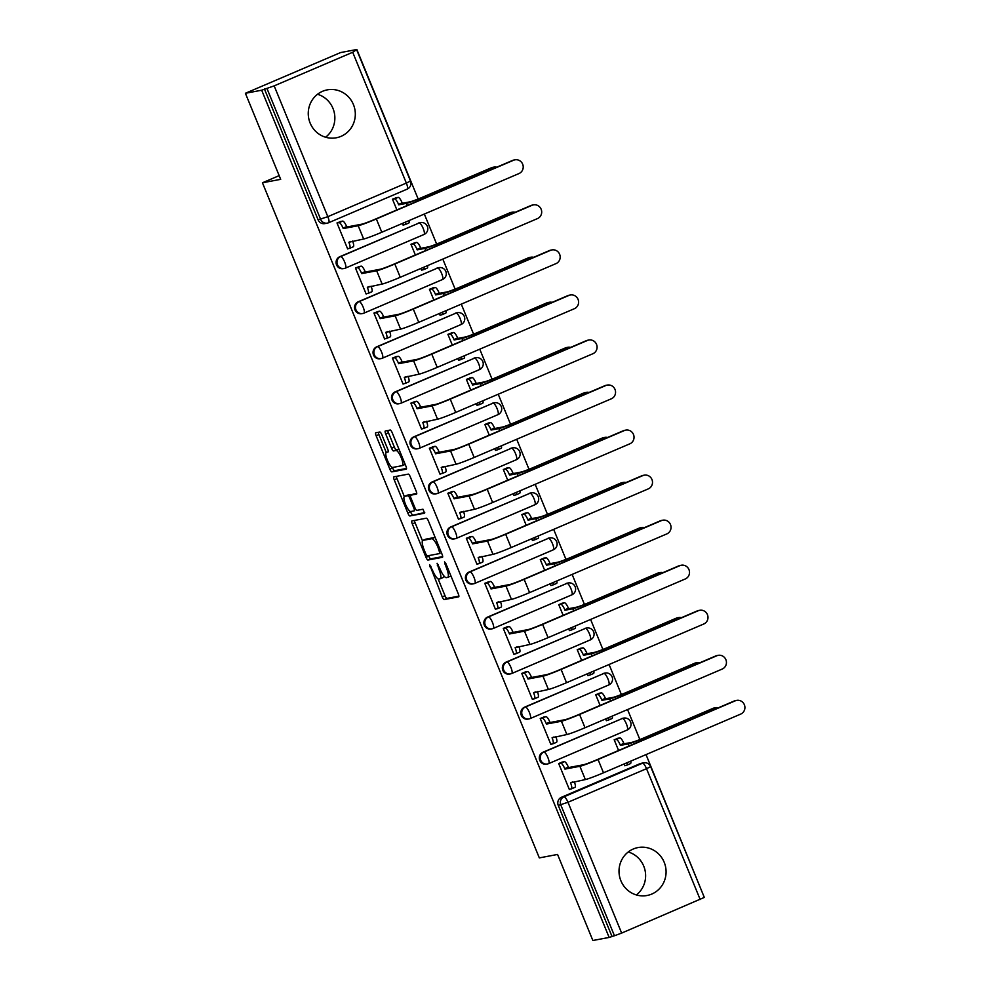 <?xml version="1.0" encoding="UTF-8"?>
<svg xmlns="http://www.w3.org/2000/svg" width="990" height="990" viewBox="0 0 990 990"><rect width="100%" height="100%" fill="white"/><g stroke="black" fill="none" stroke-linecap="round" stroke-linejoin="round"><path stroke-width="1.49" d="M429.623 564.684L442.233 596.896A3.069 0.804 -113.2 0 0 444.188 599.569L458.655 596.846A3.069 0.804 -113.2 0 0 458.692 596.834A3.069 0.804 -113.2 0 0 458.296 593.864L445.933 563.743L444.535 561.875L446.416 567.852A9.813 2.562 -113.2 0 1 447.703 577.368A9.813 2.562 -113.2 0 1 447.567 577.405L446.354 577.64A9.813 2.562 -113.2 0 1 440.067 569.052L437.097 563.273L438.941 569.262A9.813 2.562 -113.2 0 1 440.241 578.779A9.813 2.562 -113.2 0 1 440.092 578.816L438.892 579.051A9.813 2.562 -113.2 0 1 432.605 570.463L429.623 564.684M310.142 123.082A24.379 23.5 79.3 0 0 336.303 137.783A24.379 23.5 79.3 0 0 353.43 104.569A24.379 23.5 79.3 0 0 327.269 89.867A24.379 23.5 79.3 0 0 310.142 123.082M317.518 94.273A24.379 23.5 -100.7 0 1 332.974 108.43A24.379 23.5 -100.7 0 1 325.611 137.239M620.903 880.791A24.379 23.5 79.3 0 0 647.064 895.492A24.379 23.5 79.3 0 0 664.191 862.265A24.379 23.5 79.3 0 0 638.03 847.564A24.379 23.5 79.3 0 0 620.903 880.791M628.266 851.982A24.379 23.5 -100.7 0 1 643.735 866.126A24.379 23.5 -100.7 0 1 636.372 894.935M381.806 434.684A3.069 0.804 -113.2 0 0 379.838 432.011L375.779 432.766A3.069 0.804 -113.2 0 0 375.742 432.791A3.069 0.804 -113.2 0 0 376.138 435.761L389.862 469.198A3.069 0.804 -113.2 0 0 391.83 471.884L406.284 469.161A3.069 0.804 -113.2 0 0 406.321 469.149A3.069 0.804 -113.2 0 0 405.925 466.179L392.201 432.729A3.069 0.804 -113.2 0 0 390.233 430.044L385.345 430.972A3.069 0.804 -113.2 0 0 385.296 430.984A3.069 0.804 -113.2 0 0 385.704 433.954L391.57 448.272A3.069 0.804 -113.2 0 0 393.537 450.957L395.963 450.5A8.205 2.141 -113.2 0 1 401.136 457.454A8.205 2.141 -113.2 0 1 402.299 465.622A8.205 2.141 -113.2 0 1 402.188 465.659L392.671 467.453A8.205 2.141 -113.2 0 1 387.498 460.499A8.205 2.141 -113.2 0 1 386.335 452.319A8.205 2.141 -113.2 0 1 386.446 452.294L388.031 451.985A3.069 0.804 -113.2 0 0 388.08 451.972A3.069 0.804 -113.2 0 0 387.672 449.002L381.806 434.684M609.147 937.431L592.861 940.5L557.568 854.444L539.327 857.897L262.437 182.779L280.69 179.338L245.396 93.283L261.682 90.214L609.147 937.431L614.456 935.76L560.81 804.957A6.249 6.027 -100.7 0 1 563.991 796.802L642.51 763.216A6.249 6.027 -100.7 0 1 643.723 762.845L641.186 763.327A6.249 6.027 79.3 0 0 639.973 763.698L642.51 763.216A6.249 1.634 -113.2 0 1 646.52 768.685L567.988 802.271L621.646 933.087L614.456 935.76M411.939 520.926A3.069 0.804 -113.2 0 0 411.889 520.938A3.069 0.804 -113.2 0 0 412.298 523.908L426.009 557.345A3.069 0.804 -113.2 0 0 427.977 560.031L442.431 557.308A3.069 0.804 -113.2 0 0 442.481 557.296A3.069 0.804 -113.2 0 0 442.072 554.326L428.361 520.876A3.069 0.804 -113.2 0 0 426.393 518.191L411.939 520.926M410.466 511.508L407.93 513.278L394.218 479.828A3.069 0.804 -113.2 0 1 393.81 476.858A3.069 0.804 -113.2 0 0 393.81 476.858L408.313 474.123A3.069 0.804 -113.2 0 1 410.281 476.809L416.147 491.114A3.069 0.804 -113.2 0 1 416.555 494.084A3.069 0.804 -113.2 0 1 416.505 494.097L410.652 495.21A3.069 0.804 -113.2 0 0 410.603 495.223A3.069 0.804 -113.2 0 0 411.011 498.193L414.897 507.684A3.069 0.804 -113.2 0 0 416.864 510.37L422.965 509.219L424.623 513.179M424.599 513.191L409.897 515.963A3.069 0.804 -113.2 0 1 407.93 513.278M245.396 93.283L340.56 52.569L356.846 49.5L418.164 199.002M704.063 896.829L646.024 754.603M639.862 739.555L627.549 709.545M621.386 694.51L609.085 664.5M602.91 649.465L590.609 619.455M584.434 604.42L572.133 574.41M565.958 559.375L553.658 529.365M547.482 514.33L535.182 484.32M529.007 469.272L516.706 439.275M510.531 424.227L498.23 394.23M492.067 379.182L479.754 349.185M473.591 334.137L461.278 304.14M455.115 289.092L442.802 259.083M436.639 244.047L424.326 214.038M261.682 90.214L274.168 85.87L352.7 52.272L356.846 49.5M611.919 936.243L558.273 805.439A6.249 6.027 -100.7 0 1 561.454 797.284L639.973 763.698M700.165 899.489L646.52 768.685L650.665 766.619L704.311 897.423L621.646 933.087M618.428 738.193L614.184 739.765L618.577 750.47M562.939 761.929L558.682 763.513L569.349 789.5L570.277 789.104M544.463 716.884L540.218 718.468L550.873 744.455L551.801 744.059M605.633 718.926L606.363 720.708L607.291 720.312M599.952 693.149L595.708 694.72L600.101 705.424M525.987 671.839L521.742 673.41L532.397 699.398L533.325 699.002M587.157 673.881L587.887 675.663L588.815 675.267M581.476 648.104L577.232 649.675L581.625 660.38M507.511 626.794L503.267 628.365L513.921 654.353L514.85 653.957M568.681 628.836L569.411 630.618L570.339 630.222M563.001 603.058L558.756 604.63L563.149 615.335M489.035 581.749L484.791 583.32L495.446 609.308L496.374 608.912M550.205 583.791L550.935 585.573L551.863 585.177M544.525 558.014L540.28 559.585L544.673 570.289M470.559 536.704L466.315 538.275L476.97 564.263L477.898 563.867M531.729 538.746L532.471 540.528L533.4 540.132M526.049 512.968L521.804 514.54L526.197 525.245M452.084 491.659L447.839 493.23L458.494 519.218L459.422 518.822M513.265 493.701L513.996 495.483L514.924 495.087M507.573 467.911L503.328 469.495L507.721 480.2M433.608 446.614L429.363 448.185L440.018 474.173L440.946 473.777M494.79 448.656L495.52 450.438L496.448 450.042M489.11 422.866L484.853 424.45L489.246 435.154M415.132 401.569L410.887 403.14L421.542 429.128L422.47 428.732M476.314 403.611L477.044 405.393L477.972 404.984M470.634 377.821L466.377 379.393L470.77 390.11M396.656 356.511L392.411 358.095L403.079 384.083L404.007 383.687M457.838 358.553L458.568 360.335L459.496 359.939M452.158 332.776L447.913 334.348L452.294 345.065M378.18 311.466L373.935 313.05L384.603 339.038L385.531 338.642M439.362 313.508L440.092 315.29L441.02 314.894M433.682 287.731L429.437 289.303L433.83 300.007M359.716 266.421L355.46 267.993L366.127 293.993L367.055 293.585M420.886 268.463L421.616 270.245L422.544 269.849M415.206 242.686L410.961 244.258L415.354 254.962M341.241 221.376L336.996 222.948L347.651 248.936L348.579 248.54M402.41 223.418L403.14 225.2L404.068 224.804M339.756 256.732L340.659 256.558A6.249 1.634 66.8 0 1 344.656 262.028A6.249 1.634 66.8 0 1 345.485 268.08A6.249 1.634 66.8 0 1 345.386 268.117A6.249 6.027 -100.7 0 1 344.186 268.476L343.282 268.649A6.249 6.027 79.3 0 1 339.756 256.732L419.178 222.973A6.249 6.027 -100.7 0 1 420.391 222.602L419.488 222.775A6.249 6.027 79.3 0 0 418.275 223.134M358.232 301.777L359.135 301.603A6.249 1.634 66.8 0 1 363.132 307.073A6.249 1.634 66.8 0 1 363.961 313.125A6.249 1.634 66.8 0 1 363.862 313.162A6.249 6.027 -100.7 0 1 362.662 313.521L361.758 313.694A6.249 6.027 79.3 0 1 358.232 301.777L437.654 268.018A6.249 6.027 -100.7 0 1 438.867 267.647L437.964 267.82A6.249 6.027 79.3 0 0 436.751 268.191M376.707 346.822L377.598 346.649A6.249 1.634 66.8 0 1 381.608 352.118A6.249 1.634 66.8 0 1 382.437 358.182A6.249 1.634 66.8 0 1 382.338 358.207A6.249 6.027 -100.7 0 1 381.125 358.578L380.234 358.739A6.249 6.027 79.3 0 1 376.707 346.822L456.13 313.063A6.249 6.027 -100.7 0 1 457.343 312.692L456.44 312.865A6.249 6.027 79.3 0 0 455.227 313.236M395.183 391.867L396.074 391.706A6.249 1.634 66.8 0 1 400.084 397.163A6.249 1.634 66.8 0 1 400.9 403.227A6.249 1.634 66.8 0 1 400.814 403.252A6.249 6.027 -100.7 0 1 399.601 403.623L398.71 403.784A6.249 6.027 79.3 0 1 395.183 391.867L474.606 358.108A6.249 6.027 -100.7 0 1 475.806 357.736L474.915 357.91A6.249 6.027 79.3 0 0 473.703 358.281M413.659 436.912L414.55 436.751A6.249 1.634 66.8 0 1 418.56 442.208A6.249 1.634 66.8 0 1 419.376 448.272A6.249 1.634 66.8 0 1 419.29 448.297A6.249 6.027 -100.7 0 1 418.077 448.668L417.186 448.829A6.249 6.027 79.3 0 1 413.659 436.912L493.082 403.153A6.249 6.027 -100.7 0 1 494.282 402.782L493.391 402.955A6.249 6.027 79.3 0 0 492.179 403.326M432.123 481.957L433.026 481.796A6.249 1.634 66.8 0 1 437.036 487.253A6.249 1.634 66.8 0 1 437.852 493.317A6.249 1.634 66.8 0 1 437.766 493.342A6.249 6.027 -100.7 0 1 436.553 493.713L435.65 493.886A6.249 6.027 79.3 0 1 432.123 481.957L511.558 448.198A6.249 6.027 -100.7 0 1 512.758 447.839L511.867 448A6.249 6.027 79.3 0 0 510.654 448.371M450.599 527.014L451.502 526.841A6.249 1.634 66.8 0 1 455.511 532.311A6.249 1.634 66.8 0 1 456.328 538.362A6.249 1.634 66.8 0 1 456.242 538.387A6.249 6.027 -100.7 0 1 455.029 538.758L454.125 538.931A6.249 6.027 79.3 0 1 450.599 527.014L530.021 493.243A6.249 6.027 -100.7 0 1 531.234 492.884L530.331 493.045A6.249 6.027 79.3 0 0 529.13 493.416M469.074 572.059L469.978 571.886A6.249 1.634 66.8 0 1 473.987 577.356A6.249 1.634 66.8 0 1 474.804 583.407A6.249 1.634 66.8 0 1 474.717 583.432A6.249 6.027 -100.7 0 1 473.505 583.803L472.601 583.976A6.249 6.027 79.3 0 1 469.074 572.059L548.497 538.288A6.249 6.027 -100.7 0 1 549.71 537.929L548.807 538.09A6.249 6.027 79.3 0 0 547.606 538.461M487.55 617.104L488.454 616.931A6.249 1.634 66.8 0 1 492.463 622.401A6.249 1.634 66.8 0 1 493.28 628.452A6.249 1.634 66.8 0 1 493.193 628.477A6.249 6.027 -100.7 0 1 491.981 628.848L491.077 629.021A6.249 6.027 79.3 0 1 487.55 617.104L566.973 583.345A6.249 6.027 -100.7 0 1 568.186 582.974L567.282 583.147A6.249 6.027 79.3 0 0 566.082 583.506M506.026 662.149L506.93 661.976A6.249 1.634 66.8 0 1 510.927 667.446A6.249 1.634 66.8 0 1 511.756 673.497A6.249 1.634 66.8 0 1 511.669 673.522A6.249 6.027 -100.7 0 1 510.456 673.893L509.553 674.066A6.249 6.027 79.3 0 1 506.026 662.149L585.449 628.39A6.249 6.027 -100.7 0 1 586.662 628.019L585.758 628.192A6.249 6.027 79.3 0 0 584.546 628.551M524.502 707.194L525.405 707.021A6.249 1.634 66.8 0 1 529.403 712.491A6.249 1.634 66.8 0 1 530.232 718.542A6.249 1.634 66.8 0 1 530.145 718.579A6.249 6.027 -100.7 0 1 528.932 718.938L528.029 719.111A6.249 6.027 79.3 0 1 524.502 707.194L603.925 673.435A6.249 6.027 -100.7 0 1 605.138 673.064L604.234 673.237A6.249 6.027 79.3 0 0 603.021 673.596M542.978 752.239L543.881 752.066A6.249 1.634 66.8 0 1 547.878 757.536A6.249 1.634 66.8 0 1 548.707 763.587A6.249 1.634 66.8 0 1 548.609 763.624A6.249 6.027 -100.7 0 1 547.408 763.983L546.505 764.156A6.249 6.027 79.3 0 1 542.978 752.239L622.401 718.48A6.249 6.027 -100.7 0 1 623.613 718.109L622.71 718.282A6.249 6.027 79.3 0 0 621.497 718.653M262.437 182.779L279.168 175.626M624.108 763.971L624.839 765.753L625.767 765.357M396.73 197.641L392.486 199.213L396.879 209.917M264.454 89.026L318.099 219.829A6.249 6.027 79.3 0 0 324.807 223.604L327.344 223.121A6.249 6.027 -100.7 0 1 320.636 219.359L266.991 88.543M442.864 577.628A9.813 2.562 -113.2 0 0 443.013 577.591A9.813 2.562 -113.2 0 0 443.668 575.611M438.1 578.865L445.005 595.708A3.069 0.804 -113.2 0 0 446.973 598.381L458.902 596.141M428.571 555.65L428.781 556.17A3.069 0.804 -113.2 0 0 430.749 558.843L442.679 556.603M414.464 520.443A3.069 0.804 -113.2 0 0 415.07 522.72L422.482 540.8M425.861 554.016L427.235 555.897L439.956 553.497L437.988 547.309A9.813 2.562 -113.2 0 0 431.69 538.721L423.027 540.354A9.813 2.562 -113.2 0 0 422.879 540.404A9.813 2.562 -113.2 0 0 424.166 549.908L425.861 554.016M435.266 537.718A9.813 2.562 -113.2 0 0 434.474 537.533L431.69 538.721M425.527 539.29A9.813 2.562 -113.2 0 1 425.65 539.216A9.813 2.562 -113.2 0 1 425.799 539.166L434.474 537.533M404.304 496.473L396.99 478.64L394.218 479.828M396.384 476.363A3.069 0.804 -113.2 0 0 396.99 478.64M416.753 493.391L413.424 494.022A3.069 0.804 -113.2 0 0 413.375 494.035A3.069 0.804 -113.2 0 0 413.337 494.06M424.747 512.498L409.897 515.963M404.564 496.349A8.205 2.141 -113.2 0 0 404.44 496.386A8.205 2.141 -113.2 0 0 405.615 504.566A8.205 2.141 -113.2 0 0 410.788 511.521L414.142 510.889A3.069 0.804 -113.2 0 0 414.179 510.877A3.069 0.804 -113.2 0 0 413.783 507.895L409.885 498.403A3.069 0.804 -113.2 0 0 407.917 495.718L404.564 496.349L407.336 495.173A8.205 2.141 -113.2 0 0 407.224 495.198A8.205 2.141 -113.2 0 0 407.113 495.26M411.32 494.913A3.069 0.804 -113.2 0 0 410.689 494.53L407.917 495.718M407.336 495.173L410.689 494.53M410.714 512.09A3.069 0.804 -113.2 0 0 412.682 514.775M399.007 449.312A8.205 2.141 -113.2 0 0 398.735 449.312L395.963 450.5M387.87 430.489A3.069 0.804 -113.2 0 0 388.476 432.766L394.342 447.084A3.069 0.804 -113.2 0 0 396.309 449.769L398.735 449.312M392.399 467.453L392.634 468.01A3.069 0.804 -113.2 0 0 394.602 470.696L406.531 468.443M378.316 432.296A3.069 0.804 -113.2 0 0 378.923 434.573L386.224 452.381M718.418 707.763A7.19 6.93 79.3 0 0 714.174 708.11L713.109 708.308A7.19 6.93 -100.7 0 1 714.508 707.887L715.572 707.689M624.752 765.555L626.781 765.171A6.249 1.634 -113.2 0 0 626.868 765.146A6.249 1.634 -113.2 0 0 627.153 762.671M617.413 738.379L619.839 737.921A6.249 1.634 66.8 0 1 623.849 743.391L620.421 745.371L628.192 743.898A15.79 0.879 -22.3 0 0 646.334 737.129L714.174 708.11M620.421 745.371L620.235 744.938A6.249 1.634 -113.2 0 0 616.238 739.468L614.221 739.852M713.109 708.308L645.27 737.327A11.719 0.656 157.7 0 1 631.793 742.364L624.022 743.824M630.754 761.137A6.249 1.634 66.8 0 1 630.469 763.599A6.249 1.634 66.8 0 1 630.383 763.624L626.955 765.097M569.262 789.29L571.279 788.906A6.249 1.634 -113.2 0 0 571.379 788.882A6.249 1.634 -113.2 0 0 570.549 782.83L585.35 779.563A15.79 0.879 -22.3 0 0 603.492 772.794L740.693 714.099A7.19 6.93 79.3 0 0 736.647 700.388A7.19 6.93 79.3 0 0 735.248 700.821L734.184 701.019A7.19 6.93 -100.7 0 1 735.582 700.598L736.647 700.388M561.924 762.127L564.35 761.669A6.249 1.634 66.8 0 1 568.359 767.139L564.931 769.106L579.893 766.285A15.79 0.879 -22.3 0 0 598.047 759.516L735.248 700.821M734.184 701.019L596.982 759.714A11.719 0.656 157.7 0 1 583.506 764.738L568.532 767.572M574.299 781.654A6.249 1.634 66.8 0 1 574.98 787.335A6.249 1.634 66.8 0 1 574.893 787.372L571.453 788.832M564.931 769.106L564.745 768.673A6.249 1.634 -113.2 0 0 560.748 763.216L564.35 761.669M558.719 763.587L560.748 763.216M699.942 662.718A7.19 6.93 79.3 0 0 695.698 663.065L694.634 663.263A7.19 6.93 -100.7 0 1 696.032 662.842L697.096 662.644M606.276 720.51L608.306 720.126A6.249 1.634 -113.2 0 0 608.392 720.101A6.249 1.634 -113.2 0 0 608.677 717.626M598.938 693.334L601.363 692.876A6.249 1.634 66.8 0 1 605.373 698.346L601.945 700.326L609.716 698.853A15.79 0.879 -22.3 0 0 627.858 692.084L695.698 663.065M601.945 700.326L601.771 699.893A6.249 1.634 -113.2 0 0 597.762 694.423L595.745 694.807M694.634 663.263L626.794 692.282A11.719 0.656 157.7 0 1 613.33 697.319L605.546 698.779M612.278 716.079A6.249 1.634 66.8 0 1 611.993 718.554A6.249 1.634 66.8 0 1 611.907 718.579L608.479 720.052M681.466 617.673A7.19 6.93 79.3 0 0 677.222 618.02L676.158 618.218A7.19 6.93 -100.7 0 1 677.556 617.797L678.62 617.599M587.8 675.452L589.83 675.081A6.249 1.634 -113.2 0 0 589.916 675.044A6.249 1.634 -113.2 0 0 590.201 672.581M580.462 648.289L582.9 647.831A6.249 1.634 66.8 0 1 586.897 653.301L583.469 655.281L591.24 653.808A15.79 0.879 -22.3 0 0 609.382 647.039L677.222 618.02M583.469 655.281L583.296 654.848A6.249 1.634 -113.2 0 0 579.286 649.378L577.269 649.762M676.158 618.218L608.318 647.237A11.719 0.656 157.7 0 1 594.854 652.274L587.082 653.734M593.802 671.034A6.249 1.634 66.8 0 1 593.53 673.509A6.249 1.634 66.8 0 1 593.431 673.534L590.003 675.007M550.787 744.245L552.804 743.861A6.249 1.634 -113.2 0 0 552.903 743.837A6.249 1.634 -113.2 0 0 552.074 737.785L566.874 734.518A15.79 0.879 -22.3 0 0 585.016 727.749L722.217 669.054A7.19 6.93 79.3 0 0 718.171 655.343A7.19 6.93 79.3 0 0 716.772 655.776L715.708 655.974A7.19 6.93 -100.7 0 1 717.107 655.553L718.171 655.343M543.448 717.082L545.874 716.624A6.249 1.634 66.8 0 1 549.883 722.081L546.455 724.061L561.429 721.24A15.79 0.879 -22.3 0 0 579.571 714.471L716.772 655.776M715.708 655.974L578.507 714.669A11.719 0.656 157.7 0 1 565.03 719.693L550.056 722.514M555.836 736.61A6.249 1.634 66.8 0 1 556.504 742.29A6.249 1.634 66.8 0 1 556.417 742.314L552.977 743.787M546.455 724.061L546.27 723.628A6.249 1.634 -113.2 0 0 542.273 718.158L545.874 716.624M540.243 718.542L542.273 718.158M532.311 699.2L534.328 698.816A6.249 1.634 -113.2 0 0 534.427 698.791A6.249 1.634 -113.2 0 0 533.598 692.728L548.398 689.473A15.79 0.879 -22.3 0 0 566.54 682.704L703.754 624.009A7.19 6.93 79.3 0 0 699.695 610.298A7.19 6.93 79.3 0 0 698.297 610.719L697.232 610.929A7.19 6.93 -100.7 0 1 698.631 610.496L699.695 610.298M524.972 672.037L527.398 671.579A6.249 1.634 66.8 0 1 531.407 677.036L527.979 679.016L542.953 676.195A15.79 0.879 -22.3 0 0 561.095 669.426L698.297 610.719M697.232 610.929L560.031 669.624A11.719 0.656 157.7 0 1 546.554 674.648L531.581 677.469M537.36 691.552A6.249 1.634 66.8 0 1 538.028 697.245A6.249 1.634 66.8 0 1 537.941 697.269L534.501 698.742M527.979 679.016L527.794 678.583A6.249 1.634 -113.2 0 0 523.797 673.113L527.398 671.579M521.767 673.497L523.797 673.113M662.991 572.628A7.19 6.93 79.3 0 0 658.758 572.975L657.694 573.173A7.19 6.93 -100.7 0 1 659.08 572.752L660.144 572.542M569.337 630.407L571.354 630.036A6.249 1.634 -113.2 0 0 571.44 629.999A6.249 1.634 -113.2 0 0 571.725 627.536M561.986 603.244L564.424 602.786A6.249 1.634 66.8 0 1 568.421 608.256L564.993 610.236L572.764 608.763A15.79 0.879 -22.3 0 0 590.906 601.994L658.758 572.975M564.993 610.236L564.82 609.803A6.249 1.634 -113.2 0 0 560.81 604.333L558.793 604.717M657.694 573.173L589.842 602.192A11.719 0.656 157.7 0 1 576.378 607.216L568.607 608.689M575.326 625.989A6.249 1.634 66.8 0 1 575.054 628.464A6.249 1.634 66.8 0 1 574.955 628.489L571.527 629.962M644.515 527.583A7.19 6.93 79.3 0 0 640.283 527.93L639.218 528.128A7.19 6.93 -100.7 0 1 640.604 527.707L641.668 527.497M550.861 585.362L552.878 584.979A6.249 1.634 -113.2 0 0 552.965 584.954A6.249 1.634 -113.2 0 0 553.249 582.491M543.522 558.199L545.948 557.741A6.249 1.634 66.8 0 1 549.945 563.211L546.517 565.191L554.289 563.718A15.79 0.879 -22.3 0 0 572.43 556.949L640.283 527.93M546.517 565.191L546.344 564.758A6.249 1.634 -113.2 0 0 542.334 559.288L540.317 559.672M639.218 528.128L571.379 557.147A11.719 0.656 157.7 0 1 557.902 562.172L550.131 563.644M556.863 580.944A6.249 1.634 66.8 0 1 556.578 583.419A6.249 1.634 66.8 0 1 556.479 583.444L553.051 584.917M626.039 482.538A7.19 6.93 79.3 0 0 621.807 482.873L620.742 483.083A7.19 6.93 -100.7 0 1 622.128 482.65L623.193 482.452M532.385 540.317L534.402 539.934A6.249 1.634 -113.2 0 0 534.489 539.909A6.249 1.634 -113.2 0 0 534.773 537.446M525.047 513.154L527.472 512.696A6.249 1.634 66.8 0 1 531.469 518.166L528.041 520.134L535.813 518.673A15.79 0.879 -22.3 0 0 553.967 511.904L621.807 482.873M528.041 520.134L527.868 519.701A6.249 1.634 -113.2 0 0 523.859 514.243L521.841 514.614M620.742 483.083L552.903 512.102A11.719 0.656 157.7 0 1 539.426 517.126L531.655 518.599M538.387 535.899A6.249 1.634 66.8 0 1 538.102 538.362A6.249 1.634 66.8 0 1 538.015 538.399L534.575 539.859M513.835 654.155L515.864 653.771A6.249 1.634 -113.2 0 0 515.951 653.746A6.249 1.634 -113.2 0 0 515.122 647.683L529.922 644.428A15.79 0.879 -22.3 0 0 548.064 637.659L685.278 578.964A7.19 6.93 79.3 0 0 681.219 565.253A7.19 6.93 79.3 0 0 679.821 565.674L678.756 565.884A7.19 6.93 -100.7 0 1 680.155 565.451L681.219 565.253M506.496 626.992L508.922 626.534A6.249 1.634 66.8 0 1 512.931 631.991L509.504 633.971L524.477 631.15A15.79 0.879 -22.3 0 0 542.619 624.368L679.821 565.674M678.756 565.884L541.555 624.579A11.719 0.656 157.7 0 1 528.078 629.603L513.105 632.424M518.884 646.507A6.249 1.634 66.8 0 1 519.552 652.2A6.249 1.634 66.8 0 1 519.465 652.224L516.025 653.697M509.504 633.971L509.318 633.538A6.249 1.634 -113.2 0 0 505.321 628.068L508.922 626.534M503.291 628.452L505.321 628.068M495.359 609.11L497.388 608.726A6.249 1.634 -113.2 0 0 497.475 608.702A6.249 1.634 -113.2 0 0 496.646 602.638L511.446 599.383A15.79 0.879 -22.3 0 0 529.588 592.614L666.802 533.919A7.19 6.93 79.3 0 0 662.743 520.208A7.19 6.93 79.3 0 0 661.357 520.629L660.293 520.827A7.19 6.93 -100.7 0 1 661.679 520.406L662.743 520.208M488.021 581.934L490.446 581.476A6.249 1.634 66.8 0 1 494.456 586.946L491.028 588.926L506.001 586.105A15.79 0.879 -22.3 0 0 524.143 579.323L661.357 520.629M660.293 520.827L523.079 579.534A11.719 0.656 157.7 0 1 509.603 584.558L494.629 587.379M500.408 601.462A6.249 1.634 66.8 0 1 501.076 607.155A6.249 1.634 66.8 0 1 500.989 607.179L497.562 608.652M491.028 588.926L490.854 588.493A6.249 1.634 -113.2 0 0 486.845 583.023L490.446 581.476M484.828 583.407L486.845 583.023M476.883 564.065L478.913 563.681A6.249 1.634 -113.2 0 0 478.999 563.657A6.249 1.634 -113.2 0 0 478.182 557.593L492.971 554.338A15.79 0.879 -22.3 0 0 511.112 547.569L648.326 488.862A7.19 6.93 79.3 0 0 644.267 475.163A7.19 6.93 79.3 0 0 642.881 475.584L641.817 475.782A7.19 6.93 -100.7 0 1 643.203 475.361L644.267 475.163M469.545 536.889L471.97 536.432A6.249 1.634 66.8 0 1 475.98 541.901L472.552 543.881L487.525 541.06A15.79 0.879 -22.3 0 0 505.667 534.278L642.881 475.584M641.817 475.782L504.603 534.476A11.719 0.656 157.7 0 1 491.127 539.513L476.153 542.334M481.932 556.417A6.249 1.634 66.8 0 1 482.6 562.11A6.249 1.634 66.8 0 1 482.514 562.134L479.086 563.607M472.552 543.881L472.379 543.448A6.249 1.634 -113.2 0 0 468.369 537.978L471.97 536.432M466.352 538.362L468.369 537.978M607.563 437.481A7.19 6.93 79.3 0 0 603.331 437.828L602.267 438.038A7.19 6.93 -100.7 0 1 603.653 437.605L604.717 437.407M513.909 495.272L515.926 494.889A6.249 1.634 -113.2 0 0 516.013 494.864A6.249 1.634 -113.2 0 0 516.297 492.401M506.571 468.109L508.996 467.651A6.249 1.634 66.8 0 1 512.993 473.121L509.565 475.089L517.337 473.628A15.79 0.879 -22.3 0 0 535.491 466.859L603.331 437.828M509.565 475.089L509.392 474.656A6.249 1.634 -113.2 0 0 505.383 469.198L503.365 469.569M602.267 438.038L534.427 467.057A11.719 0.656 157.7 0 1 520.95 472.082L513.179 473.554M519.911 490.854A6.249 1.634 66.8 0 1 519.626 493.317A6.249 1.634 66.8 0 1 519.54 493.354L516.099 494.814M458.407 519.007L460.437 518.636A6.249 1.634 -113.2 0 0 460.523 518.599A6.249 1.634 -113.2 0 0 459.707 512.548L474.495 509.293A15.79 0.879 -22.3 0 0 492.636 502.512L629.85 443.817A7.19 6.93 79.3 0 0 625.791 430.118A7.19 6.93 79.3 0 0 624.405 430.539L623.341 430.737A7.19 6.93 -100.7 0 1 624.727 430.316L625.791 430.118M451.069 491.844L453.507 491.387A6.249 1.634 66.8 0 1 457.504 496.856L454.076 498.836L469.05 496.002A15.79 0.879 -22.3 0 0 487.191 489.233L624.405 430.539M623.341 430.737L486.127 489.431A11.719 0.656 157.7 0 1 472.651 494.468L457.689 497.289M463.456 511.372A6.249 1.634 66.8 0 1 464.137 517.065A6.249 1.634 66.8 0 1 464.038 517.089L460.61 518.562M454.076 498.836L453.903 498.403A6.249 1.634 -113.2 0 0 449.893 492.933L453.507 491.387M447.876 493.317L449.893 492.933M589.087 392.436A7.19 6.93 79.3 0 0 584.855 392.782L583.791 392.981A7.19 6.93 -100.7 0 1 585.177 392.56L586.241 392.362M495.433 450.227L497.45 449.844A6.249 1.634 -113.2 0 0 497.537 449.819A6.249 1.634 -113.2 0 0 497.821 447.344M488.095 423.064L490.52 422.606A6.249 1.634 66.8 0 1 494.53 428.076L491.089 430.044L498.873 428.583A15.79 0.879 -22.3 0 0 517.015 421.802L584.855 392.782M491.089 430.044L490.916 429.611A6.249 1.634 -113.2 0 0 486.907 424.141L484.89 424.524M583.791 392.981L515.951 422.012A11.719 0.656 157.7 0 1 502.475 427.036L494.703 428.509M501.435 445.809A6.249 1.634 66.8 0 1 501.15 448.272A6.249 1.634 66.8 0 1 501.064 448.297L497.624 449.769M439.944 473.963L441.961 473.591A6.249 1.634 -113.2 0 0 442.047 473.554A6.249 1.634 -113.2 0 0 441.231 467.503L456.019 464.248A15.79 0.879 -22.3 0 0 474.161 457.467L611.375 398.772A7.19 6.93 79.3 0 0 607.316 385.073A7.19 6.93 79.3 0 0 605.929 385.494L604.865 385.692A7.19 6.93 -100.7 0 1 606.251 385.271L607.316 385.073M432.593 446.799L435.031 446.341A6.249 1.634 66.8 0 1 439.028 451.811L435.6 453.791L450.574 450.957A15.79 0.879 -22.3 0 0 468.716 444.188L605.929 385.494M604.865 385.692L467.651 444.386A11.719 0.656 157.7 0 1 454.187 449.423L439.214 452.244M444.98 466.327A6.249 1.634 66.8 0 1 445.661 472.02A6.249 1.634 66.8 0 1 445.562 472.044L442.134 473.517M435.6 453.791L435.427 453.358A6.249 1.634 -113.2 0 0 431.417 447.888L435.031 446.341M429.4 448.272L431.417 447.888M570.611 347.391A7.19 6.93 79.3 0 0 566.379 347.738L565.315 347.936A7.19 6.93 -100.7 0 1 566.701 347.515L567.765 347.317M476.957 405.182L478.974 404.799A6.249 1.634 -113.2 0 0 479.073 404.774A6.249 1.634 -113.2 0 0 479.346 402.299M469.619 378.019L472.044 377.561A6.249 1.634 66.8 0 1 476.054 383.019L472.626 384.999L480.397 383.538A15.79 0.879 -22.3 0 0 498.539 376.757L566.379 347.738M472.626 384.999L472.44 384.565A6.249 1.634 -113.2 0 0 468.443 379.096L466.414 379.479M565.315 347.936L497.475 376.967A11.719 0.656 157.7 0 1 483.999 381.992L476.227 383.452M482.959 400.764A6.249 1.634 66.8 0 1 482.675 403.227A6.249 1.634 66.8 0 1 482.588 403.252L479.148 404.724M421.468 428.918L423.485 428.534A6.249 1.634 -113.2 0 0 423.571 428.509A6.249 1.634 -113.2 0 0 422.755 422.458L437.543 419.203A15.79 0.879 -22.3 0 0 455.697 412.422L592.899 353.727A7.19 6.93 79.3 0 0 588.84 340.028A7.19 6.93 79.3 0 0 587.454 340.449L586.389 340.647A7.19 6.93 -100.7 0 1 587.775 340.226L588.84 340.028M414.129 401.754L416.555 401.296A6.249 1.634 66.8 0 1 420.552 406.766L417.124 408.734L432.098 405.912A15.79 0.879 -22.3 0 0 450.24 399.143L587.454 340.449M586.389 340.647L449.175 399.341A11.719 0.656 157.7 0 1 435.711 404.378L420.738 407.199M426.504 421.282A6.249 1.634 66.8 0 1 427.185 426.975A6.249 1.634 66.8 0 1 427.086 426.999L423.658 428.46M417.124 408.734L416.951 408.301A6.249 1.634 -113.2 0 0 412.941 402.843L416.555 401.296M410.924 403.215L412.941 402.843M552.135 302.346A7.19 6.93 79.3 0 0 547.903 302.692L546.839 302.89A7.19 6.93 -100.7 0 1 548.237 302.47L549.289 302.272M458.481 360.137L460.499 359.754A6.249 1.634 -113.2 0 0 460.598 359.729A6.249 1.634 -113.2 0 0 460.882 357.254M451.143 332.974L453.568 332.516A6.249 1.634 66.8 0 1 457.578 337.974L454.15 339.954L461.922 338.493A15.79 0.879 -22.3 0 0 480.063 331.712L547.903 302.692M454.15 339.954L453.964 339.521A6.249 1.634 -113.2 0 0 449.967 334.051L447.938 334.434M546.839 302.89L478.999 331.91A11.719 0.656 157.7 0 1 465.523 336.946L457.751 338.407M464.483 355.719A6.249 1.634 66.8 0 1 464.199 358.182A6.249 1.634 66.8 0 1 464.112 358.207L460.672 359.679M402.992 383.873L405.009 383.489A6.249 1.634 -113.2 0 0 405.096 383.464A6.249 1.634 -113.2 0 0 404.279 377.413L419.067 374.158A15.79 0.879 -22.3 0 0 437.221 367.377L574.423 308.682A7.19 6.93 79.3 0 0 570.364 294.983A7.19 6.93 79.3 0 0 568.978 295.404L567.913 295.602A7.19 6.93 -100.7 0 1 569.3 295.181L570.364 294.983M395.654 356.709L398.079 356.252A6.249 1.634 66.8 0 1 402.076 361.721L398.648 363.689L413.622 360.867A15.79 0.879 -22.3 0 0 431.764 354.098L568.978 295.404M567.913 295.602L430.7 354.296A11.719 0.656 157.7 0 1 417.236 359.321L402.262 362.154M408.029 376.237A6.249 1.634 66.8 0 1 408.709 381.917A6.249 1.634 66.8 0 1 408.623 381.954L405.182 383.415M398.648 363.689L398.475 363.256A6.249 1.634 -113.2 0 0 394.466 357.798L398.079 356.252M392.448 358.17L394.466 357.798M533.659 257.301A7.19 6.93 79.3 0 0 529.427 257.647L528.363 257.846A7.19 6.93 -100.7 0 1 529.761 257.425L530.826 257.227M440.006 315.092L442.023 314.709A6.249 1.634 -113.2 0 0 442.122 314.684A6.249 1.634 -113.2 0 0 442.406 312.209M432.667 287.917L435.093 287.459A6.249 1.634 66.8 0 1 439.102 292.929L435.674 294.909L443.446 293.436A15.79 0.879 -22.3 0 0 461.588 286.667L529.427 257.647M435.674 294.909L435.489 294.476A6.249 1.634 -113.2 0 0 431.492 289.006L429.462 289.389M528.363 257.846L460.523 286.865A11.719 0.656 157.7 0 1 447.047 291.901L439.275 293.362M446.007 310.662A6.249 1.634 66.8 0 1 445.723 313.137A6.249 1.634 66.8 0 1 445.636 313.162L442.196 314.634M384.516 338.828L386.533 338.444A6.249 1.634 -113.2 0 0 386.62 338.419A6.249 1.634 -113.2 0 0 385.803 332.368L400.604 329.101A15.79 0.879 -22.3 0 0 418.745 322.332L555.947 263.637A7.19 6.93 79.3 0 0 551.888 249.926A7.19 6.93 79.3 0 0 550.502 250.359L549.438 250.557A7.19 6.93 -100.7 0 1 550.836 250.136L551.888 249.926M377.178 311.664L379.603 311.207A6.249 1.634 66.8 0 1 383.6 316.676L380.172 318.644L395.146 315.822A15.79 0.879 -22.3 0 0 413.288 309.053L550.502 250.359M549.438 250.557L412.236 309.251A11.719 0.656 157.7 0 1 398.76 314.276L383.786 317.109M389.553 331.192A6.249 1.634 66.8 0 1 390.233 336.872A6.249 1.634 66.8 0 1 390.147 336.909L386.706 338.37M380.172 318.644L379.999 318.211A6.249 1.634 -113.2 0 0 375.99 312.741L379.603 311.207M373.973 313.125L375.99 312.741M515.196 212.256A7.19 6.93 79.3 0 0 510.951 212.603L509.887 212.801A7.19 6.93 -100.7 0 1 511.286 212.38L512.35 212.182M421.53 270.047L423.559 269.664A6.249 1.634 -113.2 0 0 423.646 269.639A6.249 1.634 -113.2 0 0 423.93 267.164M414.191 242.872L416.617 242.414A6.249 1.634 66.8 0 1 420.626 247.884L417.198 249.864L424.97 248.391A15.79 0.879 -22.3 0 0 443.112 241.622L510.951 212.603M417.198 249.864L417.013 249.431A6.249 1.634 -113.2 0 0 413.016 243.961L410.986 244.344M509.887 212.801L442.047 241.82A11.719 0.656 157.7 0 1 428.571 246.856L420.8 248.317M427.532 265.617A6.249 1.634 66.8 0 1 427.247 268.092A6.249 1.634 66.8 0 1 427.16 268.117L423.72 269.589M366.04 293.783L368.057 293.399A6.249 1.634 -113.2 0 0 368.144 293.374A6.249 1.634 -113.2 0 0 367.327 287.31L382.128 284.056A15.79 0.879 -22.3 0 0 400.269 277.287L537.471 218.592A7.19 6.93 79.3 0 0 533.424 204.881A7.19 6.93 79.3 0 0 532.026 205.314L530.962 205.512A7.19 6.93 -100.7 0 1 532.36 205.091L533.424 204.881M358.702 266.619L361.127 266.162A6.249 1.634 66.8 0 1 365.137 271.619L361.696 273.599L376.67 270.777A15.79 0.879 -22.3 0 0 394.824 264.008L532.026 205.314M530.962 205.512L393.76 264.206A11.719 0.656 157.7 0 1 380.284 269.231L365.31 272.052M371.077 286.147A6.249 1.634 66.8 0 1 371.757 291.827A6.249 1.634 66.8 0 1 371.671 291.852L368.231 293.325M361.696 273.599L361.523 273.166A6.249 1.634 -113.2 0 0 357.514 267.696L361.127 266.162M355.497 268.08L357.514 267.696M496.72 167.211A7.19 6.93 79.3 0 0 492.476 167.558L491.411 167.756A7.19 6.93 -100.7 0 1 492.81 167.335L493.874 167.137M403.054 224.99L405.083 224.619A6.249 1.634 -113.2 0 0 405.17 224.582A6.249 1.634 -113.2 0 0 405.454 222.119M395.715 197.827L398.141 197.369A6.249 1.634 66.8 0 1 402.15 202.839L398.723 204.819L406.494 203.346A15.79 0.879 -22.3 0 0 424.636 196.577L492.476 167.558M398.723 204.819L398.549 204.386A6.249 1.634 -113.2 0 0 394.54 198.916L392.523 199.299M491.411 167.756L423.571 196.775A11.719 0.656 157.7 0 1 410.095 201.812L402.324 203.272M409.056 220.572A6.249 1.634 66.8 0 1 408.771 223.047A6.249 1.634 66.8 0 1 408.684 223.072L405.257 224.544M347.564 248.738L349.581 248.354A6.249 1.634 -113.2 0 0 349.68 248.329A6.249 1.634 -113.2 0 0 348.851 242.265L363.652 239.011A15.79 0.879 -22.3 0 0 381.793 232.242L518.995 173.547A7.19 6.93 79.3 0 0 514.949 159.835A7.19 6.93 79.3 0 0 513.55 160.256L512.486 160.467A7.19 6.93 -100.7 0 1 513.884 160.034L514.949 159.835M340.226 221.574L342.651 221.117A6.249 1.634 66.8 0 1 346.661 226.574L343.233 228.554L358.194 225.732A15.79 0.879 -22.3 0 0 376.349 218.951L513.55 160.256M512.486 160.467L375.284 219.161A11.719 0.656 157.7 0 1 361.808 224.185L346.834 227.007M352.613 241.09A6.249 1.634 66.8 0 1 353.282 246.782A6.249 1.634 66.8 0 1 353.195 246.807L349.755 248.28M343.233 228.554L343.047 228.121A6.249 1.634 -113.2 0 0 339.05 222.651L342.651 221.117M337.021 223.035L339.05 222.651M430.91 566.342L429.883 566.775M445.846 563.52L444.819 563.954M438.372 564.931L437.345 565.364M274.168 85.87L327.826 216.674L406.346 183.076A6.249 1.634 66.8 0 1 407.162 189.139A6.249 1.634 66.8 0 1 407.076 189.164L328.729 222.688M318.099 219.829L327.826 216.674A6.249 1.634 66.8 0 1 328.643 222.725L407.162 189.139A6.249 6.249 0 0 0 410.491 181.022L406.346 183.076L352.7 52.272M561.454 797.284L563.991 796.802A6.249 1.634 -113.2 0 1 567.988 802.271L558.273 805.439M345.56 268.043L423.918 234.519A6.249 1.634 -113.2 0 0 424.005 234.494L345.485 268.08A6.249 6.249 0 0 1 344.186 268.476A6.249 6.027 -100.7 0 1 340.659 256.558L419.178 222.973A6.249 1.634 66.8 0 1 423.188 228.43A6.249 1.634 -113.2 0 1 424.005 234.494A6.249 6.249 0 0 0 420.391 222.602M364.035 313.088L442.394 279.564A6.249 1.634 -113.2 0 0 442.481 279.539L363.961 313.125A6.249 6.249 0 0 1 362.662 313.521A6.249 6.027 -100.7 0 1 359.135 301.603L437.654 268.018A6.249 1.634 66.8 0 1 441.651 273.488A6.249 1.634 -113.2 0 1 442.481 279.539A6.249 6.249 0 0 0 438.867 267.647M382.511 358.132L460.87 324.609A6.249 1.634 -113.2 0 0 460.956 324.584L382.437 358.182A6.249 6.249 0 0 1 381.125 358.578A6.249 6.027 -100.7 0 1 377.598 346.649L456.13 313.063A6.249 1.634 66.8 0 1 460.127 318.532A6.249 1.634 -113.2 0 1 460.956 324.584A6.249 6.249 0 0 0 457.343 312.692M400.987 403.178L479.333 369.654A6.249 1.634 -113.2 0 0 479.432 369.629L400.9 403.227A6.249 6.249 0 0 1 399.601 403.623A6.249 6.027 -100.7 0 1 396.074 391.706L474.606 358.108A6.249 1.634 66.8 0 1 478.603 363.578A6.249 1.634 -113.2 0 1 479.432 369.629A6.249 6.249 0 0 0 475.806 357.736M419.463 448.223L497.809 414.711A6.249 1.634 -113.2 0 0 497.908 414.674L419.376 448.272A6.249 6.249 0 0 1 418.077 448.668A6.249 6.027 -100.7 0 1 414.55 436.751L493.082 403.153A6.249 1.634 66.8 0 1 497.079 408.623A6.249 1.634 -113.2 0 1 497.908 414.674A6.249 6.249 0 0 0 494.282 402.782M437.939 493.268L516.285 459.756A6.249 1.634 -113.2 0 0 516.384 459.719L437.852 493.317A6.249 6.249 0 0 1 436.553 493.713A6.249 6.027 -100.7 0 1 433.026 481.796L511.558 448.198A6.249 1.634 66.8 0 1 515.555 453.668A6.249 1.634 -113.2 0 1 516.384 459.719A6.249 6.249 0 0 0 512.758 447.839M456.415 538.312L534.761 504.801A6.249 1.634 -113.2 0 0 534.86 504.776L456.328 538.362A6.249 6.249 0 0 1 455.029 538.758A6.249 6.027 -100.7 0 1 451.502 526.841L530.021 493.243A6.249 1.634 66.8 0 1 534.031 498.713A6.249 1.634 -113.2 0 1 534.86 504.776A6.249 6.249 0 0 0 531.234 492.884M474.891 583.357L553.237 549.846A6.249 1.634 -113.2 0 0 553.323 549.821L474.804 583.407A6.249 6.249 0 0 1 473.505 583.803A6.249 6.027 -100.7 0 1 469.978 571.886L548.497 538.288A6.249 1.634 66.8 0 1 552.507 543.757A6.249 1.634 -113.2 0 1 553.323 549.821A6.249 6.249 0 0 0 549.71 537.929M493.367 628.403L571.713 594.891A6.249 1.634 -113.2 0 0 571.799 594.866L493.28 628.452A6.249 6.249 0 0 1 491.981 628.848A6.249 6.027 -100.7 0 1 488.454 616.931L566.973 583.345A6.249 1.634 66.8 0 1 570.982 588.803A6.249 1.634 -113.2 0 1 571.799 594.866A6.249 6.249 0 0 0 568.186 582.974M511.842 673.46L590.189 639.936A6.249 1.634 -113.2 0 0 590.275 639.911L511.756 673.497A6.249 6.249 0 0 1 510.456 673.893A6.249 6.027 -100.7 0 1 506.93 661.976L585.449 628.39A6.249 1.634 66.8 0 1 589.458 633.848A6.249 1.634 -113.2 0 1 590.275 639.911A6.249 6.249 0 0 0 586.662 628.019M530.306 718.505L608.664 684.981A6.249 1.634 -113.2 0 0 608.751 684.956L530.232 718.542A6.249 6.249 0 0 1 528.932 718.938A6.249 6.027 -100.7 0 1 525.405 707.021L603.925 673.435A6.249 1.634 66.8 0 1 607.934 678.905A6.249 1.634 -113.2 0 1 608.751 684.956A6.249 6.249 0 0 0 605.138 673.064M548.782 763.55L627.14 730.026A6.249 1.634 -113.2 0 0 627.227 730.001L548.707 763.587A6.249 6.249 0 0 1 547.408 763.983A6.249 6.027 -100.7 0 1 543.881 752.066L622.401 718.48A6.249 1.634 66.8 0 1 626.41 723.95A6.249 1.634 -113.2 0 1 627.227 730.001A6.249 6.249 0 0 0 623.613 718.109M328.556 222.762A6.249 6.027 -100.7 0 1 327.344 223.121A6.249 6.249 0 0 0 328.643 222.725A6.249 1.634 66.8 0 1 328.556 222.762M439.981 568.829L438.941 569.262M447.443 567.418L446.416 567.852M446.973 598.381L444.188 599.569M445.005 595.708L442.233 596.896M430.749 558.843L427.977 560.031M428.781 556.17L426.009 557.345M415.07 522.72L412.298 523.908M440.699 550.972L439.671 551.418M439.016 546.864L437.988 547.309M425.799 539.166L423.027 540.354M413.424 494.022L410.652 495.21M414.81 507.462L413.783 507.895M410.912 497.958L409.885 498.403M396.309 449.769L393.537 450.957M394.342 447.084L391.57 448.272M388.476 432.766L385.704 433.954M394.602 470.696L391.83 471.884M392.634 468.01L389.862 469.198M378.923 434.573L376.138 435.761M629.046 745.99L628.192 743.898M619.839 737.921L616.238 739.468M623.849 743.391L620.235 744.938M646.854 738.379L646.334 737.129M570.549 782.83L572.505 781.989M579.893 766.285L585.35 779.563M564.745 768.673L568.359 767.139M598.047 759.516L603.492 772.794M610.57 700.945L609.716 698.853M601.363 692.876L597.762 694.423M605.373 698.346L601.771 699.893M628.378 693.334L627.858 692.084M592.094 655.9L591.24 653.808M582.9 647.831L579.286 649.378M586.897 653.301L583.296 654.848M609.902 648.289L609.382 647.039M552.074 737.785L554.029 736.944M561.429 721.24L566.874 734.518M546.27 723.628L549.883 722.081M579.571 714.471L585.016 727.749M533.598 692.728L535.553 691.899M542.953 676.195L548.398 689.473M527.794 678.583L531.407 677.036M561.095 669.426L566.54 682.704M573.618 610.855L572.764 608.763M564.424 602.786L560.81 604.333M568.421 608.256L564.82 609.803M591.426 603.244L590.906 601.994M555.155 565.81L554.289 563.718M545.948 557.741L542.334 559.288M549.945 563.211L546.344 564.758M572.95 558.199L572.43 556.949M536.679 520.765L535.813 518.673M527.472 512.696L523.859 514.243M531.469 518.166L527.868 519.701M554.474 513.154L553.967 511.904M515.122 647.683L517.077 646.854M524.477 631.15L529.922 644.428M509.318 633.538L512.931 631.991M542.619 624.368L548.064 637.659M496.646 602.638L498.601 601.809M506.001 586.105L511.446 599.383M490.854 588.493L494.456 586.946M524.143 579.323L529.588 592.614M478.182 557.593L480.125 556.764M487.525 541.06L492.971 554.338M472.379 543.448L475.98 541.901M505.667 534.278L511.112 547.569M518.203 475.72L517.337 473.628M508.996 467.651L505.383 469.198M512.993 473.121L509.392 474.656M535.998 468.097L535.491 466.859M459.707 512.548L461.649 511.719M469.05 496.002L474.495 509.293M453.903 498.403L457.504 496.856M487.191 489.233L492.636 502.512M499.727 430.675L498.873 428.583M490.52 422.606L486.907 424.141M494.53 428.076L490.916 429.611M517.523 423.052L517.015 421.802M441.231 467.503L443.174 466.661M450.574 450.957L456.019 464.248M435.427 453.358L439.028 451.811M468.716 444.188L474.161 457.467M481.251 385.617L480.397 383.538M472.044 377.561L468.443 379.096M476.054 383.019L472.44 384.565M499.047 378.007L498.539 376.757M422.755 422.458L424.698 421.616M432.098 405.912L437.543 419.203M416.951 408.301L420.552 406.766M450.24 399.143L455.697 412.422M462.775 340.572L461.922 338.493M453.568 332.516L449.967 334.051M457.578 337.974L453.964 339.521M480.571 332.962L480.063 331.712M404.279 377.413L406.234 376.571M413.622 360.867L419.067 374.158M398.475 363.256L402.076 361.721M431.764 354.098L437.221 367.377M444.3 295.527L443.446 293.436M435.093 287.459L431.492 289.006M439.102 292.929L435.489 294.476M462.095 287.917L461.588 286.667M385.803 332.368L387.758 331.526M395.146 315.822L400.604 329.101M379.999 318.211L383.6 316.676M413.288 309.053L418.745 322.332M425.824 250.482L424.97 248.391M416.617 242.414L413.016 243.961M420.626 247.884L417.013 249.431M443.619 242.872L443.112 241.622M367.327 287.31L369.282 286.481M376.67 270.777L382.128 284.056M361.523 273.166L365.137 271.619M394.824 264.008L400.269 277.287M407.348 205.437L406.494 203.346M398.141 197.369L394.54 198.916M402.15 202.839L398.549 204.386M425.156 197.827L424.636 196.577M348.851 242.265L350.807 241.436M358.194 225.732L363.652 239.011M343.047 228.121L346.661 226.574M376.349 218.951L381.793 232.242M410.491 181.022L356.846 50.205M650.665 766.619A6.249 6.249 0 0 0 643.723 762.845M443.013 577.591L440.241 578.779M450.475 576.18L447.703 577.368M425.65 539.216L422.879 540.404M413.375 494.035L410.603 495.223M407.224 495.198L404.44 496.386M405.083 464.434L402.299 465.622M630.469 763.599L626.868 765.146M571.379 788.882L574.98 787.335M611.993 718.554L608.392 720.101M593.53 673.509L589.916 675.044M552.903 743.837L556.504 742.29M534.427 698.791L538.028 697.245M575.054 628.464L571.44 629.999M556.578 583.419L552.965 584.954M538.102 538.362L534.489 539.909M515.951 653.746L519.552 652.2M497.475 608.702L501.076 607.155M478.999 563.657L482.6 562.11M519.626 493.317L516.013 494.864M460.523 518.599L464.137 517.065M501.15 448.272L497.537 449.819M442.047 473.554L445.661 472.02M482.675 403.227L479.073 404.774M423.571 428.509L427.185 426.975M464.199 358.182L460.598 359.729M405.096 383.464L408.709 381.917M445.723 313.137L442.122 314.684M386.62 338.419L390.233 336.872M427.247 268.092L423.646 269.639M368.144 293.374L371.757 291.827M408.771 223.047L405.17 224.582M349.68 248.329L353.282 246.782"/></g></svg>
